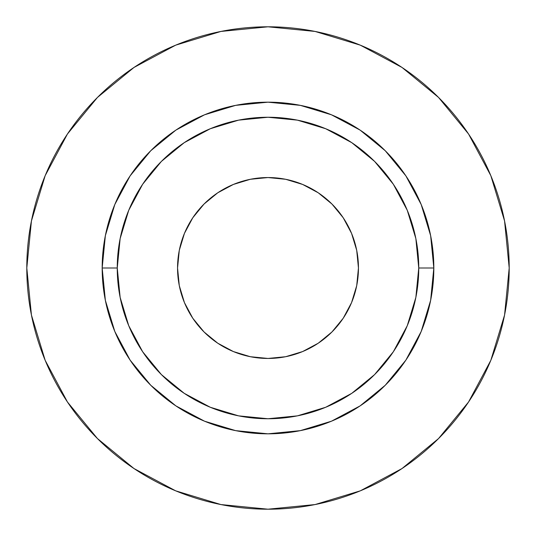<?xml version="1.0" encoding="UTF-8"?>
<svg xmlns="http://www.w3.org/2000/svg" width="536" height="536" viewBox="0 0 536 536"><rect width="100%" height="100%" fill="white"/><g stroke="black" fill="none" stroke-linecap="round" stroke-linejoin="round"><path stroke-width="0.8" d="M358.45 268A90.45 90.45 0 0 1 268 358.45A90.45 90.45 0 0 1 177.55 268L179.285 250.352L184.438 233.388L192.793 217.75L204.042 204.042L217.75 192.793L233.388 184.438L250.352 179.285L268 177.55L285.648 179.285L302.612 184.438L318.25 192.793L331.958 204.042L343.208 217.75L351.562 233.388L356.715 250.352L358.45 268L356.715 285.648L351.562 302.612L343.208 318.25L331.958 331.958L318.25 343.208L302.612 351.562L285.648 356.715L268 358.45L250.352 356.715L233.388 351.562L217.75 343.208L204.042 331.958L192.793 318.25L184.438 302.612L179.285 285.648L177.55 268A90.45 90.45 0 0 1 268 177.55A90.45 90.45 0 0 1 358.45 268M418.75 268L433.825 268A165.825 165.825 0 0 1 268 433.825A165.825 165.825 0 0 1 102.175 268L117.25 268A150.75 150.75 0 0 1 268 117.25A150.75 150.75 0 0 1 418.75 268A150.75 150.75 0 0 1 268 418.75A150.75 150.75 0 0 1 117.25 268L120.144 297.413L128.727 325.687L142.656 351.75L161.403 374.597L184.25 393.344L210.313 407.273L238.587 415.856L268 418.75L297.413 415.856L325.687 407.273L351.75 393.344L374.597 374.597L393.344 351.75L407.273 325.687L415.856 297.413L418.75 268L415.856 238.587L407.273 210.313L393.344 184.25L374.597 161.403L351.75 142.656L325.687 128.727L297.413 120.144L268 117.25L238.587 120.144L210.313 128.727L184.25 142.656L161.403 161.403L142.656 184.25L128.727 210.313L120.144 238.587L117.25 268L102.175 268L105.364 235.652L114.798 204.544L130.121 175.875L150.743 150.743L175.875 130.121L204.544 114.798L235.652 105.364L268 102.175L300.348 105.364L331.456 114.798L360.125 130.121L385.257 150.743L405.879 175.875L421.202 204.544L430.636 235.652L433.825 268L430.636 300.348L421.202 331.456L405.879 360.125L385.257 385.257L360.125 405.879L331.456 421.202L300.348 430.636L268 433.825L235.652 430.636L204.544 421.202L175.875 405.879L150.743 385.257L130.121 360.125L114.798 331.456L105.364 300.348L102.175 268A165.825 165.825 0 0 1 268 102.175A165.825 165.825 0 0 1 433.825 268L418.75 268M26.8 268A241.2 241.2 0 0 1 268 26.8A241.2 241.2 0 0 1 509.2 268A241.2 241.2 0 0 1 268 509.2A241.2 241.2 0 0 1 26.8 268L31.436 315.054L45.158 360.306L67.449 402.007L97.445 438.555L133.993 468.551L175.694 490.842L220.946 504.564L268 509.2L315.054 504.564L360.306 490.842L402.007 468.551L438.555 438.555L468.551 402.007L490.842 360.306L504.564 315.054L509.2 268L504.564 220.946L490.842 175.694L468.551 133.993L438.555 97.445L402.007 67.449L360.306 45.158L315.054 31.436L268 26.8L220.946 31.436L175.694 45.158L133.993 67.449L97.445 97.445L67.449 133.993L45.158 175.694L31.436 220.946L26.8 268M468.551 133.993L438.555 97.445L402.067 67.496M133.993 67.449L97.445 97.445L67.496 133.933M67.449 402.007L97.445 438.555L133.933 468.504M402.007 468.551L438.555 438.555L468.504 402.067"/></g></svg>
